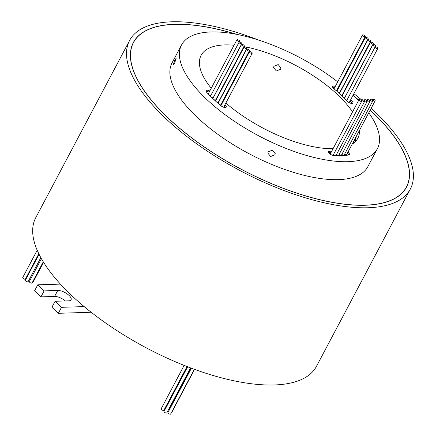 <?xml version="1.0" encoding="UTF-8"?>
<svg xmlns="http://www.w3.org/2000/svg" width="436" height="436" viewBox="0 0 436 436"><rect width="100%" height="100%" fill="white"/><g stroke="black" fill="none" stroke-linecap="round" stroke-linejoin="round"><path stroke-width="0.65" d="M236.247 34.27A154.388 61.563 27.9 0 0 174.531 24.394A154.388 61.563 27.9 0 0 133.509 42.532A154.388 61.563 27.9 0 0 201.557 145.014A154.388 61.563 27.9 0 0 365.379 205.154A154.388 61.563 27.9 0 0 406.401 187.017A154.388 61.563 27.9 0 0 370.191 110.123M236.852 34.384A154.54 61.623 27.9 0 0 174.438 24.307A154.54 61.623 27.9 0 0 133.378 42.461A154.54 61.623 27.9 0 0 201.492 145.041A154.54 61.623 27.9 0 0 365.472 205.242A154.54 61.623 27.9 0 0 406.532 187.088A154.54 61.623 27.9 0 0 370.224 110.057M358.823 100.046A154.54 61.623 27.9 0 0 355.051 96.966M40.831 257.627L28.111 281.651A1.553 0.616 -152.1 0 1 27.697 281.836A1.553 0.616 -152.1 0 1 26.051 281.231A1.553 0.616 -152.1 0 1 25.37 280.201L39.082 254.302M38.826 253.779L25.452 279.035A1.553 0.616 -152.1 0 1 25.037 279.214A1.553 0.616 -152.1 0 1 23.391 278.609A1.553 0.616 -152.1 0 1 22.71 277.579L37.191 250.231M26.618 277.846A1.553 0.616 -152.1 0 1 26.34 277.901A1.553 0.616 -152.1 0 1 26.062 277.885M30.58 279.149A1.553 0.616 -152.1 0 1 30.302 279.209A1.553 0.616 -152.1 0 1 29.49 279.045M43.6 262.336L33.376 281.645A1.553 0.616 -152.1 0 1 32.962 281.825A1.553 0.616 -152.1 0 1 32.684 281.809M43.273 261.807L32.073 282.959A1.553 0.616 -152.1 0 1 31.659 283.138A1.553 0.616 -152.1 0 1 30.013 282.539A1.553 0.616 -152.1 0 1 29.332 281.509L41.42 258.679M191.001 368.066L168.83 409.938A1.553 0.616 -152.1 0 1 168.416 410.118A1.553 0.616 -152.1 0 1 168.22 410.113M194.336 369.297L170.656 414.02A1.553 0.616 -152.1 0 1 170.247 414.2A1.553 0.616 -152.1 0 1 168.601 413.595A1.553 0.616 -152.1 0 1 167.915 412.565L191.399 368.213M190.57 367.902L166.759 412.87A1.553 0.616 -152.1 0 1 166.345 413.055A1.553 0.616 -152.1 0 1 164.699 412.451A1.553 0.616 -152.1 0 1 164.018 411.421L187.649 366.79M187.039 366.551L163.898 410.26A1.553 0.616 -152.1 0 1 163.484 410.44A1.553 0.616 -152.1 0 1 161.838 409.84A1.553 0.616 -152.1 0 1 161.151 408.81L184.134 365.406M375.51 46.783A1.553 0.616 27.9 0 0 375.096 46.968A1.553 0.616 27.9 0 0 375.778 47.998A1.553 0.616 27.9 0 0 377.423 48.598A1.553 0.616 27.9 0 0 377.838 48.418A1.553 0.616 27.9 0 0 377.156 47.388A1.553 0.616 27.9 0 0 375.51 46.783M348.811 102.482A1.553 0.616 27.9 0 0 348.898 102.482A1.553 0.616 27.9 0 0 349.307 102.302L377.838 48.418M368.289 39.649A1.553 0.616 27.9 0 0 367.875 39.829A1.553 0.616 27.9 0 0 368.562 40.859A1.553 0.616 27.9 0 0 370.208 41.464A1.553 0.616 27.9 0 0 370.616 41.284A1.553 0.616 27.9 0 0 369.935 40.254A1.553 0.616 27.9 0 0 368.289 39.649M341.268 95.304A1.553 0.616 27.9 0 0 341.677 95.348A1.553 0.616 27.9 0 0 342.091 95.162L370.616 41.284M373.325 44.418A1.553 0.616 27.9 0 0 372.916 44.603A1.553 0.616 27.9 0 0 373.598 45.633A1.553 0.616 27.9 0 0 375.243 46.238A1.553 0.616 27.9 0 0 375.658 46.053A1.553 0.616 27.9 0 0 374.971 45.022A1.553 0.616 27.9 0 0 373.325 44.418M345.901 99.953A1.553 0.616 27.9 0 0 346.713 100.117A1.553 0.616 27.9 0 0 346.985 100.062M365.771 37.262A1.553 0.616 27.9 0 0 365.357 37.442A1.553 0.616 27.9 0 0 366.038 38.472A1.553 0.616 27.9 0 0 367.684 39.077A1.553 0.616 27.9 0 0 368.098 38.897A1.553 0.616 27.9 0 0 367.417 37.867A1.553 0.616 27.9 0 0 365.771 37.262M338.701 92.906A1.553 0.616 27.9 0 0 339.159 92.961A1.553 0.616 27.9 0 0 339.568 92.781L368.098 38.897M370.9 42.123A1.553 0.616 27.9 0 0 370.486 42.303A1.553 0.616 27.9 0 0 371.172 43.333A1.553 0.616 27.9 0 0 372.818 43.938A1.553 0.616 27.9 0 0 373.227 43.753A1.553 0.616 27.9 0 0 372.546 42.723A1.553 0.616 27.9 0 0 370.9 42.123M343.759 97.746A1.553 0.616 27.9 0 0 344.287 97.822A1.553 0.616 27.9 0 0 344.702 97.637L373.227 43.753M362.91 34.853A1.553 0.616 27.9 0 0 362.501 35.038A1.553 0.616 27.9 0 0 363.183 36.063A1.553 0.616 27.9 0 0 364.828 36.668A1.553 0.616 27.9 0 0 365.243 36.488A1.553 0.616 27.9 0 0 364.556 35.458A1.553 0.616 27.9 0 0 362.91 34.853M336.036 90.535A1.553 0.616 27.9 0 0 336.298 90.552A1.553 0.616 27.9 0 0 336.712 90.372L365.243 36.488M359.384 99.582A1.553 0.616 27.9 0 0 358.97 99.762A1.553 0.616 27.9 0 0 359.656 100.792A1.553 0.616 27.9 0 0 361.302 101.397A1.553 0.616 27.9 0 0 361.711 101.217A1.553 0.616 27.9 0 0 361.03 100.187A1.553 0.616 27.9 0 0 359.384 99.582M358.97 99.762L330.444 153.646A1.553 0.616 27.9 0 0 331.676 154.993M332.276 155.216A1.553 0.616 27.9 0 0 332.772 155.281A1.553 0.616 27.9 0 0 333.186 155.096L361.711 101.217M367.684 99.593A1.553 0.616 27.9 0 0 367.276 99.773A1.553 0.616 27.9 0 0 367.957 100.803A1.553 0.616 27.9 0 0 369.603 101.408A1.553 0.616 27.9 0 0 370.017 101.228A1.553 0.616 27.9 0 0 369.33 100.198A1.553 0.616 27.9 0 0 367.684 99.593M339.11 154.431A1.553 0.616 27.9 0 0 341.077 155.292A1.553 0.616 27.9 0 0 341.486 155.107L370.017 101.228M362.321 99.768A1.553 0.616 27.9 0 0 361.907 99.948A1.553 0.616 27.9 0 0 362.589 100.978A1.553 0.616 27.9 0 0 364.234 101.583A1.553 0.616 27.9 0 0 364.649 101.403A1.553 0.616 27.9 0 0 363.967 100.373A1.553 0.616 27.9 0 0 362.321 99.768M333.551 154.404A1.553 0.616 27.9 0 0 335.709 155.467A1.553 0.616 27.9 0 0 336.118 155.281L364.649 101.403M370.371 99.506A1.553 0.616 27.9 0 0 369.962 99.686A1.553 0.616 27.9 0 0 370.644 100.716A1.553 0.616 27.9 0 0 372.29 101.321A1.553 0.616 27.9 0 0 372.704 101.141A1.553 0.616 27.9 0 0 372.017 100.111A1.553 0.616 27.9 0 0 370.371 99.506M341.862 154.404A1.553 0.616 27.9 0 0 343.759 155.205A1.553 0.616 27.9 0 0 344.173 155.02L372.704 101.141M364.905 99.681A1.553 0.616 27.9 0 0 364.491 99.866A1.553 0.616 27.9 0 0 365.177 100.896A1.553 0.616 27.9 0 0 366.823 101.501A1.553 0.616 27.9 0 0 367.237 101.316A1.553 0.616 27.9 0 0 366.551 100.285A1.553 0.616 27.9 0 0 364.905 99.681M336.461 154.638A1.553 0.616 27.9 0 0 338.292 155.38A1.553 0.616 27.9 0 0 338.707 155.2L367.237 101.316M237.293 39.654A1.553 0.616 27.9 0 0 236.879 39.84A1.553 0.616 27.9 0 0 237.566 40.87A1.553 0.616 27.9 0 0 239.211 41.474A1.553 0.616 27.9 0 0 239.626 41.289A1.553 0.616 27.9 0 0 238.939 40.259A1.553 0.616 27.9 0 0 237.293 39.654M236.879 39.84L208.354 93.718A1.553 0.616 27.9 0 0 208.392 94.089M209.013 94.732A1.553 0.616 27.9 0 0 210.681 95.353A1.553 0.616 27.9 0 0 210.953 95.299M244.514 46.794A1.553 0.616 27.9 0 0 244.1 46.974A1.553 0.616 27.9 0 0 244.787 48.004A1.553 0.616 27.9 0 0 246.433 48.609A1.553 0.616 27.9 0 0 246.841 48.423A1.553 0.616 27.9 0 0 246.16 47.393A1.553 0.616 27.9 0 0 244.514 46.794M244.1 46.974L215.569 100.858A1.553 0.616 27.9 0 0 215.548 101.048M216.856 102.231A1.553 0.616 27.9 0 0 217.902 102.493A1.553 0.616 27.9 0 0 218.316 102.307L246.841 48.423M239.478 42.02A1.553 0.616 27.9 0 0 239.064 42.205A1.553 0.616 27.9 0 0 239.745 43.235A1.553 0.616 27.9 0 0 241.391 43.834A1.553 0.616 27.9 0 0 241.806 43.654A1.553 0.616 27.9 0 0 241.124 42.624A1.553 0.616 27.9 0 0 239.478 42.02M239.064 42.205L210.534 96.084A1.553 0.616 27.9 0 0 210.506 96.247M211.651 97.375A1.553 0.616 27.9 0 0 212.866 97.719A1.553 0.616 27.9 0 0 213.275 97.539L241.806 43.654M247.032 49.181A1.553 0.616 27.9 0 0 246.623 49.361A1.553 0.616 27.9 0 0 247.305 50.391A1.553 0.616 27.9 0 0 248.951 50.996A1.553 0.616 27.9 0 0 249.365 50.81A1.553 0.616 27.9 0 0 248.678 49.78A1.553 0.616 27.9 0 0 247.032 49.181M246.623 49.361L218.093 103.245A1.553 0.616 27.9 0 0 218.071 103.299M219.766 104.765A1.553 0.616 27.9 0 0 220.42 104.88A1.553 0.616 27.9 0 0 220.834 104.695L249.365 50.81M241.904 44.319A1.553 0.616 27.9 0 0 241.49 44.499A1.553 0.616 27.9 0 0 242.176 45.529A1.553 0.616 27.9 0 0 243.822 46.134A1.553 0.616 27.9 0 0 244.231 45.954A1.553 0.616 27.9 0 0 243.55 44.924A1.553 0.616 27.9 0 0 241.904 44.319M241.49 44.499L212.959 98.383A1.553 0.616 27.9 0 0 212.948 98.629M214.032 99.653A1.553 0.616 27.9 0 0 215.291 100.018A1.553 0.616 27.9 0 0 215.706 99.833L244.231 45.954M372.807 99.146A1.553 0.616 27.9 0 0 372.393 99.332A1.553 0.616 27.9 0 0 373.08 100.362A1.553 0.616 27.9 0 0 374.726 100.961A1.553 0.616 27.9 0 0 375.14 100.781A1.553 0.616 27.9 0 0 374.453 99.751A1.553 0.616 27.9 0 0 372.807 99.146M344.576 154.262A1.553 0.616 27.9 0 0 346.195 154.845A1.553 0.616 27.9 0 0 346.609 154.666L375.14 100.781M249.888 51.584A1.553 0.616 27.9 0 0 249.479 51.77A1.553 0.616 27.9 0 0 250.16 52.8A1.553 0.616 27.9 0 0 251.806 53.405A1.553 0.616 27.9 0 0 252.221 53.219A1.553 0.616 27.9 0 0 251.534 52.189A1.553 0.616 27.9 0 0 249.888 51.584M249.479 51.77L220.948 105.654A1.553 0.616 27.9 0 0 220.921 105.741M331.698 151.276A93.075 37.114 -152.1 0 1 329.594 151.167A3.695 1.472 27.9 0 0 329.3 151.161A3.695 1.472 27.9 0 0 328.319 151.597A3.695 1.472 27.9 0 0 329.785 153.93A3.695 1.472 27.9 0 0 333.573 155.483A100.465 40.058 27.9 0 0 348.729 154.993A3.695 1.472 27.9 0 0 349.443 154.584A3.695 1.472 27.9 0 0 347.912 152.197M331.066 152.475A93.075 37.114 -152.1 0 1 328.962 152.366A3.695 1.472 27.9 0 0 328.668 152.36A3.695 1.472 27.9 0 0 328.368 152.387M335.3 86.41A3.695 1.472 27.9 0 0 333.654 86.115A3.695 1.472 27.9 0 0 332.673 86.551A3.695 1.472 27.9 0 0 333.78 88.606A93.075 37.114 -152.1 0 1 346.958 101.081A3.695 1.472 27.9 0 0 350.348 103.147A3.695 1.472 27.9 0 0 352.898 102.983A3.695 1.472 27.9 0 0 352.31 101.425A100.465 40.058 27.9 0 0 350.691 99.691M334.668 87.603A3.695 1.472 27.9 0 0 333.022 87.314A3.695 1.472 27.9 0 0 332.723 87.342M209.803 90.977A3.695 1.472 27.9 0 0 207.013 90.214A3.695 1.472 27.9 0 0 206.032 90.644A3.695 1.472 27.9 0 0 206.615 92.203A100.465 40.058 27.9 0 0 220.834 105.676A3.695 1.472 27.9 0 0 226.257 107.076A3.695 1.472 27.9 0 0 225.145 105.022A93.075 37.114 -152.1 0 1 224.9 104.814M209.171 92.176A3.695 1.472 27.9 0 0 206.381 91.407A3.695 1.472 27.9 0 0 206.081 91.44M174.836 60.037L176.177 58.222L174.623 63.204L173.19 64.98L174.836 60.037M273.917 66.327L278.173 64.544L280.937 68.038L280.588 69.27L276.331 70.986L273.568 67.547L273.917 66.327M353.269 143.449L354.773 139.536L356.217 137.771L354.86 142.131M268.195 151.832L272.451 150.109L275.214 153.554L274.865 154.775L270.609 156.546L267.846 153.058L268.195 151.832M352.141 144.218A88.644 35.349 27.9 0 0 357.803 138.294A88.644 35.349 27.9 0 0 359.52 130.277M352.522 111.943A88.644 35.349 27.9 0 0 243.893 46.592M234.028 45.224A88.644 35.349 27.9 0 0 224.676 44.919A88.644 35.349 27.9 0 0 201.121 55.334A88.644 35.349 27.9 0 0 211.258 88.236M371.183 108.248A158.824 63.329 -152.1 0 1 410.314 189.093L316.487 366.305A158.824 63.329 -152.1 0 1 274.288 384.961A158.824 63.329 -152.1 0 1 84.153 306.59A158.824 63.329 -152.1 0 1 60.408 284.103A158.824 63.329 -152.1 0 1 35.763 217.673L129.596 40.455A158.824 63.329 -152.1 0 1 171.789 21.8A158.824 63.329 -152.1 0 1 259.175 40.265M410.314 189.093A158.824 63.329 -152.1 0 1 368.115 207.749A158.824 63.329 -152.1 0 1 199.595 145.88A158.824 63.329 -152.1 0 1 129.596 40.455M368.774 112.804A110.804 44.183 -152.1 0 1 377.391 148.665L367.88 166.623A110.804 44.183 -152.1 0 1 338.44 179.637A110.804 44.183 -152.1 0 1 220.867 136.479A110.804 44.183 -152.1 0 1 172.029 62.926L181.54 44.963A110.804 44.183 -152.1 0 1 210.98 31.948A110.804 44.183 -152.1 0 1 337.709 81.859A158.824 63.329 -152.1 0 0 337.644 81.81M377.391 148.665A110.804 44.183 -152.1 0 1 347.95 161.68A110.804 44.183 -152.1 0 1 230.377 118.516A110.804 44.183 -152.1 0 1 181.54 44.963M358.79 100.106A154.388 61.563 27.9 0 0 355.482 97.402M352.217 103.386A3.695 1.472 27.9 0 0 351.678 102.618A100.465 40.058 27.9 0 0 350.053 100.89M343.078 94.072A100.465 40.058 27.9 0 0 342.8 93.822M337.818 89.456A100.465 40.058 27.9 0 0 337.459 89.151A3.695 1.472 27.9 0 0 337.388 89.091M348.762 154.987A3.695 1.472 27.9 0 0 347.279 153.396M223.592 107.207A1.553 0.616 27.9 0 0 223.69 107.103L252.221 53.219M225.576 107.479A3.695 1.472 27.9 0 0 224.513 106.221A93.075 37.114 -152.1 0 1 224.268 106.013M221.853 103.937A93.075 37.114 -152.1 0 1 221.434 103.566M340.184 83.81A110.804 44.183 -152.1 0 1 340.62 84.159M345.688 88.366A110.804 44.183 -152.1 0 1 345.971 88.606M353.122 95.097A110.804 44.183 -152.1 0 1 358.555 100.553M343.71 92.879A100.465 40.058 27.9 0 0 343.432 92.628M338.45 88.257A100.465 40.058 27.9 0 0 338.091 87.952A3.695 1.472 27.9 0 0 338.02 87.898M222.491 102.743A93.075 37.114 -152.1 0 1 222.066 102.367M217.166 97.849A93.075 37.114 -152.1 0 1 216.894 97.588M223.041 100.525A88.644 35.349 27.9 0 0 223.461 100.907M225.848 103.021A88.644 35.349 27.9 0 0 333.044 148.736M340.276 83.641A158.824 63.329 -152.1 0 1 340.729 83.957M346.015 87.75A158.824 63.329 -152.1 0 1 346.309 87.968M353.874 93.68A158.824 63.329 -152.1 0 1 361.831 100.095M84.153 306.59L61.487 307.32L55.094 301.271L68.719 300.829A8.867 3.537 27.9 0 0 71.073 299.788A8.867 3.537 27.9 0 0 67.166 293.902A8.867 3.537 27.9 0 0 57.765 290.447L44.14 290.888L37.747 284.833L60.408 284.103M91.14 312.247L58.32 313.31L51.928 307.255L55.094 301.271M65.351 300.938A8.867 3.537 27.9 0 0 54.593 296.436L40.968 296.878L34.575 290.823L37.747 284.833M58.32 313.31L61.487 307.32M40.968 296.878L44.14 290.888M194.549 369.379L171.691 412.549A1.553 0.616 -152.1 0 1 171.343 412.728M187.251 366.632L164.928 408.794A1.553 0.616 -152.1 0 1 164.579 408.973M54.593 296.436L57.765 290.447M224.513 106.221L225.145 105.022M351.678 102.618L352.31 101.425M337.459 89.151L338.091 87.952M328.962 152.366L329.594 151.167M132.25 44.913L133.509 42.532M375.096 46.968L346.631 100.732M367.875 39.829L339.421 93.571M372.916 44.603L344.418 98.416M365.357 37.442L336.865 91.26M370.486 42.303L342.037 96.04M362.501 35.038L334.025 88.813M367.276 99.773L366.867 100.542M361.907 99.948L361.537 100.645M369.962 99.686L369.586 100.394M364.491 99.866L364.153 100.509M372.393 99.332L371.99 100.089M239.626 41.289L239.206 42.074M375.658 46.053L375.238 46.837M405.137 189.398L406.401 187.017"/></g></svg>

